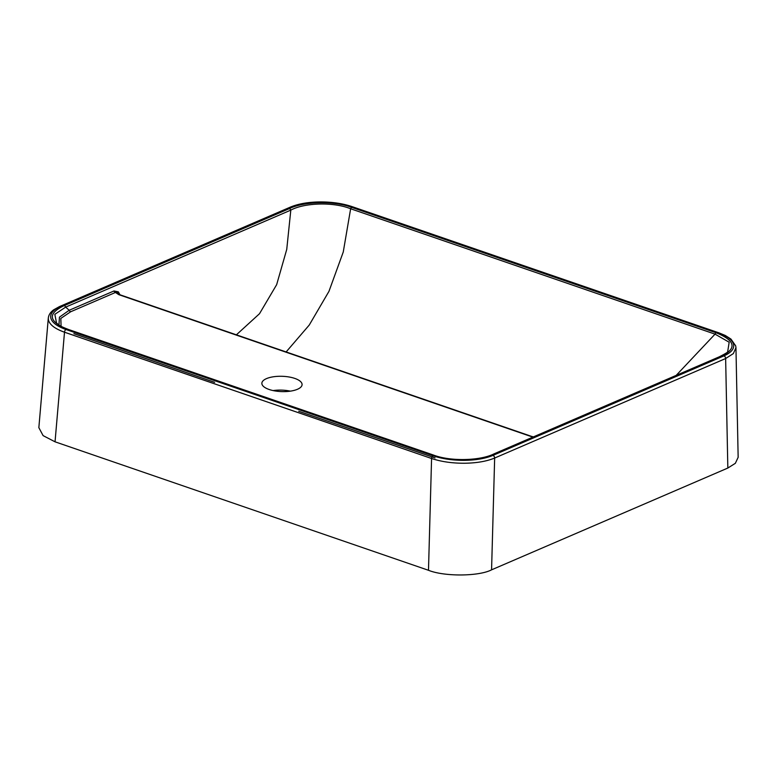 <?xml version="1.0" encoding="UTF-8"?>
<svg xmlns="http://www.w3.org/2000/svg" width="777" height="777" viewBox="0 0 777 777"><rect width="100%" height="100%" fill="white"/><g stroke="black" fill="none" stroke-linecap="round" stroke-linejoin="round"><path stroke-width="1.17" d="M269.133 389.481A20.124 7.653 1.9 0 0 290.404 391.142A20.124 7.653 1.9 0 0 302.078 384.615A20.124 7.653 1.9 0 0 294.804 378.418A20.124 7.653 1.9 0 0 273.523 376.758A20.124 7.653 1.9 0 0 261.859 383.284A20.124 7.653 1.9 0 0 269.133 389.481M735.955 347.678L733.342 353.584L725.64 358.527L494.658 458.041C486.655 461.353 476.554 463.092 464.335 463.247C452.088 463.267 441.161 461.684 431.575 458.498L64.501 332.206C55.157 328.885 49.825 324.873 48.485 320.182L48.32 317.948M723.941 355.876C731.244 352.612 734.45 348.756 733.546 344.308C732.274 339.86 727.214 336.062 718.356 332.925L351.272 206.633C342.181 203.603 331.818 202.088 320.192 202.098C308.605 202.253 299.019 203.914 291.424 207.07L60.441 306.585C53.137 309.838 49.932 313.694 50.835 318.143C52.108 322.591 57.168 326.389 66.026 329.526L433.11 455.817C442.2 458.857 452.564 460.363 464.19 460.353C475.777 460.198 485.363 458.547 492.958 455.39L723.941 355.876A2.302 1.651 66.7 0 1 725.64 358.527L727.835 468.045L491.569 569.832C478.953 576.466 444.279 576.719 428.486 570.289L431.575 458.498A2.302 1.34 109 0 1 433.11 455.817M58.965 325L59.441 317.162L69.202 310.266A2.302 1.651 -113.3 0 0 70.668 311.762L60.82 318.424L61.082 326.282M236.373 334.829L259.499 313.723L276.651 284.673L286.742 249.407L290.812 210.12L65.666 307.109L54.827 314.335L56.556 323.096C59.528 325.242 58.45 325.641 68.823 329.603L68.823 329.603A2.302 1.34 -71 0 0 68.153 329.652C48.485 321.62 47.174 313.607 64.209 305.614A2.302 1.651 66.7 0 1 65.666 307.109L69.202 310.266L113.986 290.967L118.347 291.841L117.405 293.541L119.503 294.619A2.302 1.34 -71 0 0 118.823 294.668L115.443 292.473L70.668 311.762M676.175 375.388L715.044 334.139L350.641 208.77C333.391 201.709 304.186 202.797 290.812 210.12A2.302 1.651 -113.3 0 0 289.345 208.615C303.448 201.534 333.731 200.485 351.835 207.43L716.229 332.799C735.897 340.831 737.208 348.844 720.172 356.837L495.036 453.836C480.944 460.926 450.65 461.975 432.546 455.021L68.153 329.652M351.835 207.43A2.302 1.34 -71 0 0 350.641 208.77L343.259 252.001L328.962 291.346L309.236 325.068L286.13 351.952M66.026 329.526A2.302 1.34 109 0 0 64.501 332.206L55.041 441.812L428.486 570.289M727.68 351.728L729.166 342.23L715.044 334.139A2.302 1.34 -71 0 1 716.229 332.799M718.356 332.925A2.302 1.34 109 0 1 719.026 332.877L725.291 335.479L730.963 339.073L735.712 345.891L735.955 347.775L738.15 457.323L735.343 463.315L727.835 468.045M55.041 441.812L43.104 435.615L38.85 427.661L48.31 318.036C48.718 314.802 50.524 312.053 53.749 309.77L59.46 306.594A2.302 1.651 66.7 0 1 60.441 306.585M533.129 437.014L530.691 436.373A2.302 1.34 -71 0 1 531.371 436.315L533.449 436.878M113.986 290.967A2.302 1.651 -113.3 0 0 115.443 292.473L118.347 291.841L119.959 294.774M495.036 453.836A2.302 1.651 -113.3 0 0 494.055 453.846L719.191 356.857A2.302 1.651 66.7 0 1 720.172 356.837M432.546 455.021A2.302 1.34 -71 0 1 433.226 454.972L68.823 329.603M273.106 390.578A20.124 7.653 -178.1 0 1 290.375 391.152M291.424 207.07A2.302 1.651 66.7 0 0 290.443 207.08C298.378 203.778 308.265 202.059 320.105 201.923C331.973 201.903 342.589 203.457 351.952 206.585A2.302 1.34 109 0 0 351.272 206.633M64.209 305.614L289.345 208.615M492.958 455.39A2.302 1.651 66.7 0 1 494.658 458.041L491.569 569.832M530.691 436.373L118.823 294.668M73.883 333.673L214.617 382.352M298.737 411.286L435.042 457.935M531.371 436.315L119.503 294.619M290.443 207.08L59.46 306.594M719.026 332.877L351.952 206.585M494.055 453.846C480.691 460.674 450.777 461.761 433.226 454.972M719.191 356.857C724.98 353.933 727.806 352.224 727.69 351.719"/></g></svg>
